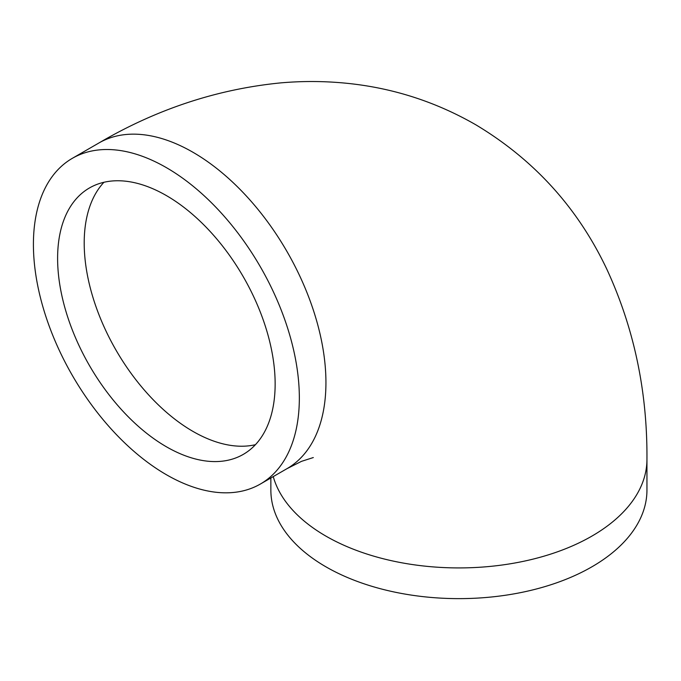 <?xml version="1.0" encoding="UTF-8"?>
<svg xmlns="http://www.w3.org/2000/svg" width="681" height="681" viewBox="0 0 681 681"><rect width="100%" height="100%" fill="white"/><g stroke="black" fill="none" stroke-linecap="round" stroke-linejoin="round"><path stroke-width="1.02" d="M166.377 474.708A188.041 108.568 -120 0 0 260.397 484.021A188.041 108.568 -120 0 0 260.397 266.884A188.041 108.568 -120 0 0 72.356 158.315A188.041 108.568 -120 0 0 43.533 308.995A188.041 108.568 -120 0 0 166.377 474.708M166.377 446.762A153.821 88.811 -120 0 0 243.287 454.38A153.821 88.811 -120 0 0 243.287 276.767A153.821 88.811 -120 0 0 89.466 187.956A153.821 88.811 -120 0 0 65.887 311.217A153.821 88.811 -120 0 0 166.377 446.762M270.859 477.977L270.859 490.065A188.041 108.568 0 0 0 325.935 566.83A188.041 108.568 0 0 0 530.865 590.367A188.041 108.568 0 0 0 646.95 490.065L646.95 459.352C647.418 391.549 634.071 328.216 606.89 269.344C577.854 207.96 534.176 159.78 475.849 124.81C436.342 102.082 393.984 88.317 348.783 83.491C326.088 81.082 303.36 80.886 280.598 82.895C217.069 89.177 156.519 109.207 98.949 142.959L72.356 158.315M260.397 484.021L286.99 468.664A188.041 108.568 -120 0 0 286.99 251.527A188.041 108.568 -120 0 0 98.949 142.959M103.921 182.287A153.821 88.811 -120 0 0 96.472 308.05A153.821 88.811 -120 0 0 192.97 431.405A153.821 88.811 -120 0 0 255.426 444.693M273.251 476.598A188.041 108.568 0 0 0 325.935 536.126A188.041 108.568 0 0 0 530.865 559.654A188.041 108.568 0 0 0 646.95 459.352M286.99 468.664L301.496 461.352L313.303 457.555"/></g></svg>
